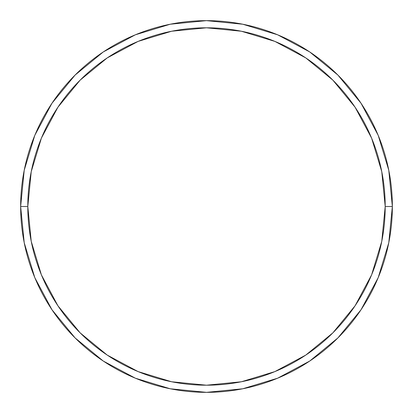 <?xml version="1.0" encoding="UTF-8"?>
<svg xmlns="http://www.w3.org/2000/svg" width="413" height="413" viewBox="0 0 413 413"><rect width="100%" height="100%" fill="white"/><g stroke="black" fill="none" stroke-linecap="round" stroke-linejoin="round"><path stroke-width="0.62" d="M20.65 206.5A185.85 185.85 0 0 0 206.5 392.35A185.85 185.85 0 0 0 392.35 206.5L385.2 206.5A178.7 178.7 0 0 1 206.5 385.2A178.7 178.7 0 0 1 27.8 206.5L31.233 241.362L41.403 274.888L57.913 305.78L80.137 332.863L107.22 355.087L138.112 371.597L171.638 381.767L206.5 385.2L241.362 381.767L274.888 371.597L305.78 355.087L332.863 332.863L355.087 305.78L371.597 274.888L381.767 241.362L385.2 206.5L381.767 171.638L371.597 138.112L355.087 107.22L332.863 80.137L305.78 57.913L274.888 41.403L241.362 31.233L206.5 27.8L171.638 31.233L138.112 41.403L107.22 57.913L80.137 80.137L57.913 107.22L41.403 138.112L31.233 171.638L27.8 206.5L20.65 206.5L27.8 206.5A178.7 178.7 0 0 1 206.5 27.8A178.7 178.7 0 0 1 385.2 206.5L392.35 206.5A185.85 185.85 0 0 0 206.5 20.65A185.85 185.85 0 0 0 20.65 206.5A185.85 185.85 0 0 1 206.5 20.65A185.85 185.85 0 0 1 392.35 206.5A185.85 185.85 0 0 1 206.5 392.35A185.85 185.85 0 0 1 20.65 206.5L24.222 170.244L34.795 135.376L51.935 103.296M51.971 103.245L75.083 75.083L103.198 52.007M103.245 51.971L135.376 34.795L170.244 24.222L206.438 20.65M206.5 20.65L242.756 24.222L277.624 34.795L309.704 51.935M309.755 51.971L337.917 75.083L360.993 103.198M361.029 103.245L378.205 135.376L388.778 170.244L392.35 206.438M392.35 206.5L388.778 242.756L378.205 277.624L361.065 309.704M361.029 309.755L337.917 337.917L309.802 360.993M309.755 361.029L277.624 378.205L242.756 388.778L206.562 392.35M206.5 392.35L170.244 388.778L135.376 378.205L103.296 361.065M103.245 361.029L75.083 337.917L52.007 309.802M51.971 309.755L34.795 277.624L24.222 242.756L20.65 206.562"/></g></svg>
